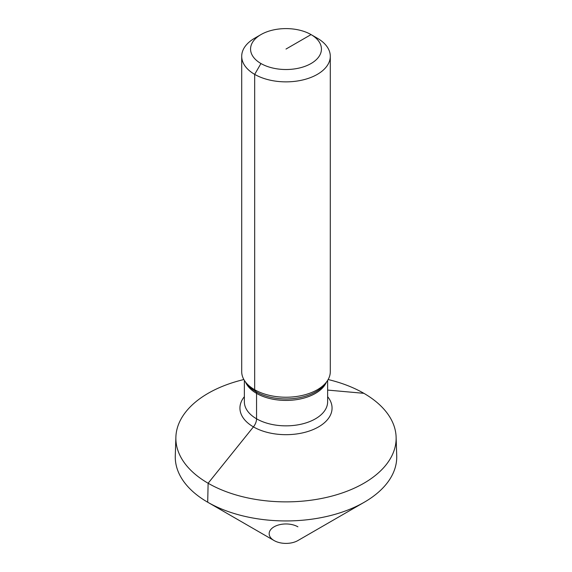 <?xml version="1.0" encoding="UTF-8"?>
<svg xmlns="http://www.w3.org/2000/svg" width="572" height="572" viewBox="0 0 572 572"><rect width="100%" height="100%" fill="white"/><g stroke="black" fill="none" stroke-linecap="round" stroke-linejoin="round"><path stroke-width="0.86" d="M260.946 34.592L254.676 38.21A44.294 25.576 0 0 0 241.706 56.292A44.294 25.576 0 0 0 254.683 74.374A44.294 25.576 180 0 0 302.953 79.916A44.294 25.576 180 0 0 330.294 56.292A44.294 25.576 180 0 0 317.324 38.21L311.054 34.592L317.324 38.21A44.294 25.576 180 0 1 317.324 38.21L311.054 34.592A35.435 20.456 0 0 0 260.946 34.592A35.435 20.456 0 0 0 260.946 63.528L254.683 74.374L254.683 389.739L256.142 391.82A4.426 2.56 -60 0 1 256.556 393.386L256.556 418.811A8.859 5.112 -60 0 1 253.425 426.884L208.122 483.247A110.131 63.585 180 0 1 175.883 437.108A110.131 63.585 180 0 1 243.858 379.536M286 49.056L311.054 34.592A35.435 20.456 180 0 1 311.054 63.528A35.435 20.456 180 0 1 260.946 63.528L254.683 74.374L254.683 389.739L256.142 391.82A4.426 2.56 -60 0 1 256.556 393.386L256.556 418.811A8.859 5.112 -60 0 1 253.425 426.884L208.122 483.247L207.7 502.216L274.095 540.554L207.7 502.216A110.732 63.935 0 0 1 175.282 455.827L175.883 437.108M330.294 56.292L330.294 371.657A44.294 25.576 180 0 1 326.433 382.096A44.294 25.576 180 0 1 254.683 389.739A44.294 25.576 0 0 1 245.567 382.096A44.294 25.576 0 0 1 241.706 371.657L241.706 56.292M328.142 379.536A110.131 63.585 180 0 1 363.878 393.322A110.131 63.585 180 0 1 396.117 437.108A110.131 63.585 180 0 1 329.086 496.803A110.131 63.585 180 0 1 208.122 483.247L207.7 502.216A110.732 63.935 180 0 0 364.3 502.216A110.732 63.935 180 0 0 396.718 455.827L396.117 437.108M364.3 502.216L297.905 540.554A16.831 9.717 180 0 1 274.095 540.554A16.831 9.717 0 0 1 274.095 526.812A16.831 9.717 0 0 1 297.905 526.812M363.878 393.322L327.634 390.083M245.567 382.096L247.447 384.534A42.228 24.381 0 0 0 256.142 391.82A42.228 24.381 180 0 0 324.553 384.534L326.433 382.096M326.455 382.075A41.634 24.038 180 0 1 297.24 399.535A41.634 24.038 180 0 1 256.556 393.386A41.634 24.038 0 0 1 245.545 382.075M244.366 380.38L244.366 401.816A41.634 24.038 0 0 0 256.556 418.811A41.634 24.038 180 0 0 301.93 424.024A41.634 24.038 180 0 0 327.634 401.816L327.634 380.38M327.634 396.703A46.067 26.598 180 0 1 312.534 429.822A46.067 26.598 180 0 1 253.425 426.884A46.067 26.598 0 0 1 244.366 396.703"/></g></svg>
